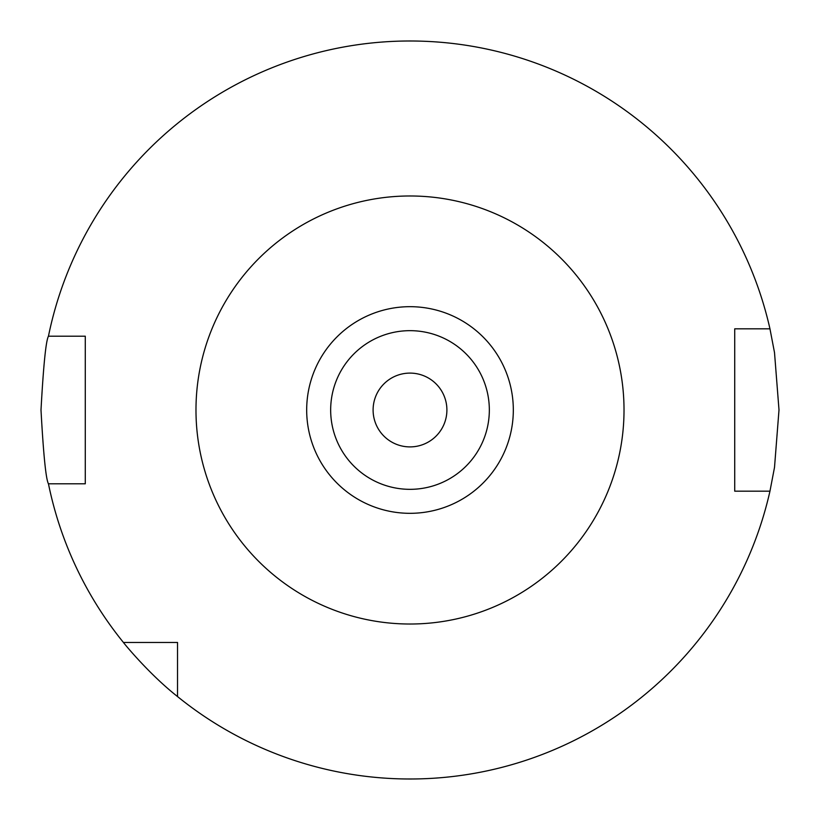 <?xml version="1.0" encoding="UTF-8"?>
<svg xmlns="http://www.w3.org/2000/svg" width="820" height="820" viewBox="0 0 820 820"><rect width="100%" height="100%" fill="white"/><g stroke="black" fill="none" stroke-linecap="round" stroke-linejoin="round"><path stroke-width="1.23" d="M446.9 410A36.9 36.9 0 0 1 410 446.9A36.9 36.9 0 0 1 373.1 410A36.9 36.9 0 0 1 410 373.1A36.9 36.9 0 0 1 446.9 410M330.665 410A79.335 79.335 0 0 1 410 330.665A79.335 79.335 0 0 1 489.335 410A79.335 79.335 0 0 1 410 489.335A79.335 79.335 0 0 1 330.665 410M306.68 410A103.32 103.32 0 0 1 410 306.68A103.32 103.32 0 0 1 513.32 410A103.32 103.32 0 0 1 410 513.32A103.32 103.32 0 0 1 306.68 410M48.452 336.2C45.951 340.577 43.46 365.177 41 410C43.46 454.823 45.951 479.423 48.452 483.8L85.28 483.8L85.28 336.2L48.452 336.2A369 369 0 0 1 769.959 328.82L774.51 352.6L779 409.928L774.51 467.379L769.959 491.18A369 369 0 0 1 177.53 696.559L177.53 642.47L123.441 642.47A369 369 0 0 1 48.452 483.8M123.441 642.47C123.359 642.624 148.83 673.989 177.53 696.559M769.959 491.18L734.72 491.18L734.72 328.82L769.959 328.82M410 624.02A214.02 214.02 0 0 1 195.98 410A214.02 214.02 0 0 1 410 195.98A214.02 214.02 0 0 1 624.02 410A214.02 214.02 0 0 1 410 624.02"/></g></svg>

